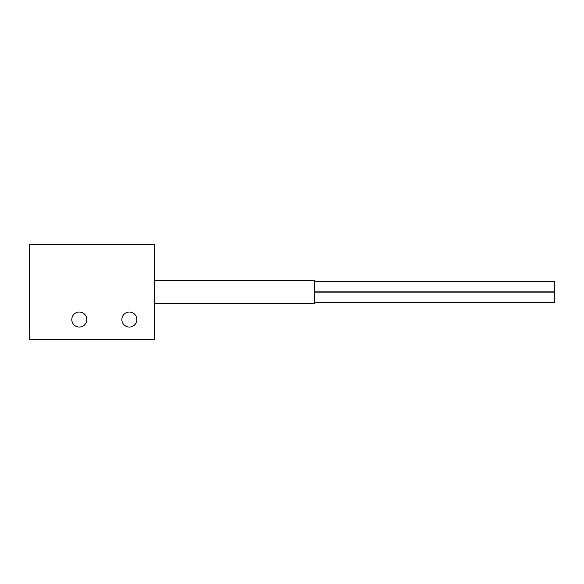 <?xml version="1.0" encoding="UTF-8"?>
<svg xmlns="http://www.w3.org/2000/svg" width="584" height="584" viewBox="0 0 584 584"><rect width="100%" height="100%" fill="white"/><g stroke="black" fill="none" stroke-linecap="round" stroke-linejoin="round"><path stroke-width="0.88" d="M29.251 244.448L29.2 339.552L29.2 244.448L37.661 244.499M314.528 292.161L554.8 292.161L554.8 302.673L314.528 302.673M314.528 281.327L554.8 281.327L554.8 291.839L314.528 291.839M154.344 280.736L314.528 280.736L314.528 303.264L154.344 303.264M121.859 319.528A7.512 7.512 0 0 0 129.363 327.04A7.512 7.512 0 0 0 136.875 319.528A7.512 7.512 0 0 0 129.363 312.024A7.512 7.512 0 0 0 121.859 319.528M71.795 319.528A7.512 7.512 0 0 0 79.307 327.04A7.512 7.512 0 0 0 86.819 319.528A7.512 7.512 0 0 0 79.307 312.024A7.512 7.512 0 0 0 71.795 319.528M29.251 339.552L154.344 339.552L154.344 244.499L29.251 244.499M154.344 244.499L37.712 244.499"/></g></svg>
